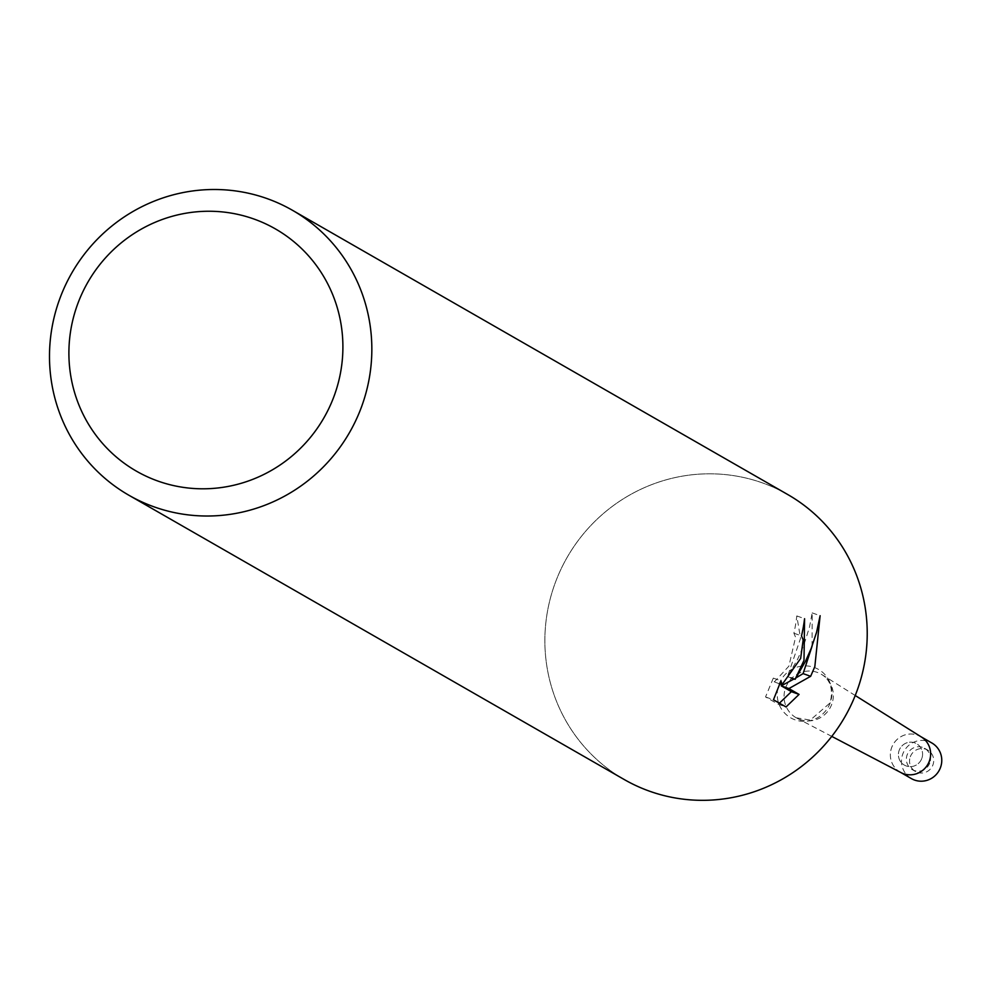 <?xml version="1.0" encoding="UTF-8"?>
<svg xmlns="http://www.w3.org/2000/svg" width="990" height="990" viewBox="0 0 990 990"><rect width="100%" height="100%" fill="white"/><g stroke="black" fill="none" stroke-linecap="round" stroke-linejoin="round"><path stroke-width="0.74" stroke-dasharray="4.95 3.71" d="M921.814 758.439A12.326 12.016 119.9 0 1 904.365 765.097A12.326 12.016 119.9 0 1 899.168 750.37A12.326 12.016 119.9 0 1 916.629 743.713A12.326 12.016 119.9 0 1 921.814 758.439A12.326 12.016 119.9 0 1 904.365 765.097A12.326 12.016 119.9 0 1 899.168 750.37A12.326 12.016 119.9 0 1 916.629 743.713A12.326 12.016 119.9 0 1 921.814 758.439M929.771 763.005A12.326 12.016 119.9 0 1 912.31 769.651A12.326 12.016 119.9 0 1 907.125 754.937A12.326 12.016 119.9 0 1 924.586 748.279A12.326 12.016 119.9 0 1 929.771 763.005M900.937 772.584A20.53 20.01 119.9 0 1 891.631 747.685A20.53 20.01 119.9 0 1 921.368 736.993M624.269 779.551A164.291 160.145 119.9 0 1 555.068 583.308A164.278 160.133 119.9 0 1 762.461 482.91A164.278 160.133 119.9 0 1 857.018 690.822A164.278 160.133 119.9 0 1 649.626 791.233A164.278 160.133 119.9 0 1 555.068 583.308A164.291 160.145 119.9 0 1 787.817 494.579M812.048 646.26L812.184 612.884L809.498 627.091L803.645 645.715L797.606 659.291L787.483 676.603L800.539 638.389L796.802 615.929A156.074 152.138 119.9 0 1 793.906 633.204L795.564 637.238L788.894 666.146L774.329 681.937L773.301 678.113L780.986 680.848M793.906 633.204L801.516 635.914M773.301 678.101L765.542 696.948L778.078 704.162L786.01 706.984M765.53 696.96L773.462 699.782M796.802 615.929L804.573 618.701M787.483 676.603L790.923 677.828M778.091 704.15L779.402 703.197M794.091 678.954L796.084 677.804M812.196 612.884L820.116 615.706M910.305 756.768A12.326 12.016 119.9 0 1 927.766 750.111A12.326 12.016 119.9 0 1 932.951 764.824A12.326 12.016 119.9 0 1 915.49 771.482A12.326 12.016 119.9 0 1 910.305 756.768M900.591 772.398A20.53 20.023 119.9 0 1 891.619 747.685A20.53 20.023 119.9 0 1 921.034 736.783M911.406 778.61A20.53 20.023 119.9 0 1 902.756 754.071A20.53 20.023 119.9 0 1 931.85 742.983M831.786 704.199A25.121 24.49 119.9 0 1 797.012 718.22A25.121 24.49 119.9 0 1 796.195 717.775A25.121 24.49 119.9 0 1 785.615 687.765A25.121 24.49 119.9 0 1 821.205 674.202A25.121 24.49 119.9 0 1 822.009 674.673A25.121 24.49 119.9 0 1 831.786 704.199M830.239 702.751A27.918 27.213 119.9 0 1 794.995 719.817A27.918 27.213 119.9 0 1 778.932 684.486A27.918 27.213 119.9 0 1 814.176 667.421A27.918 27.213 119.9 0 1 830.239 702.751M912.31 769.651L915.49 771.482M831.773 736.399L797.012 718.22M796.195 717.775L810.29 720.089L830.14 702.851C833.419 689.114 830.437 679.561 821.205 674.202M779.724 683.855L774.329 681.937M855.236 695.512L822.009 674.673M924.586 748.279L927.766 750.111"/><path stroke-width="1.49" d="M855.236 695.512L921.368 736.993A20.53 20.01 119.9 0 1 929.363 761.124A20.53 20.01 119.9 0 1 900.937 772.584L831.773 736.399M780.986 680.848L782.038 684.672L800.638 658.461L803.162 639.948L801.516 635.914A164.291 160.145 -60.1 0 0 804.573 618.701L804.004 660.392L795.106 679.313L805.514 661.258L811.157 648.561L816.577 632.276L820.116 615.706L814.832 666.604L810.649 676.306M361.647 406.519A164.291 160.145 119.9 0 1 128.898 495.248A164.291 160.145 119.9 0 1 59.685 299.005A164.291 160.145 119.9 0 1 292.446 210.276A164.291 160.145 119.9 0 1 361.647 406.519M292.446 210.276L787.817 494.579A164.291 160.145 119.9 0 1 857.031 690.822A164.291 160.145 119.9 0 1 624.269 779.551L128.898 495.248M796.084 677.804L803.1 673.621L810.662 676.306L788.906 688.57L799.079 694.411L786.01 706.971L773.462 699.782M773.475 699.769L780.986 680.835M334.236 395.715A139.639 136.113 119.9 0 1 157.942 481.066A139.639 136.113 119.9 0 1 77.567 304.326A139.639 136.113 119.9 0 1 253.848 218.988A139.639 136.113 119.9 0 1 334.236 395.715M790.923 677.828L795.106 679.313M779.402 703.197L791.381 691.651L781.209 685.835L794.091 678.954M803.088 673.608L812.048 646.26M791.381 691.663L799.079 694.411M781.209 685.835L788.906 688.57M921.034 736.783A20.53 20.023 119.9 0 1 929.363 761.124A20.53 20.023 119.9 0 1 900.591 772.398M920.96 736.733L931.85 742.983A20.53 20.023 119.9 0 1 940.5 767.51A20.53 20.023 119.9 0 1 911.406 778.61L900.516 772.349M782.038 684.684L779.724 683.855"/></g></svg>
